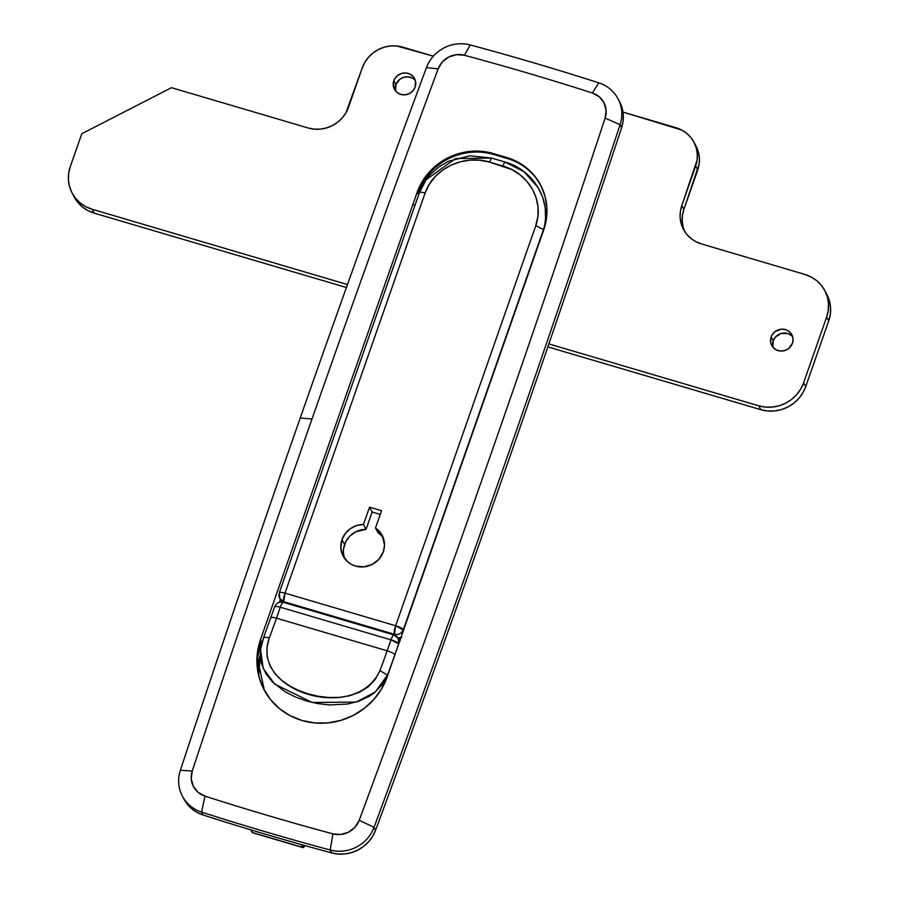 <?xml version="1.0" encoding="UTF-8"?>
<svg xmlns="http://www.w3.org/2000/svg" width="899" height="899" viewBox="0 0 899 899"><rect width="100%" height="100%" fill="white"/><g stroke="black" fill="none" stroke-linecap="round" stroke-linejoin="round"><path stroke-width="1.35" d="M180.373 770.263L192.24 771.039A21369.545 20323.648 152 0 1 312.009 419.013L300.232 418.001A21383.794 20337.2 -28 0 0 180.373 770.263A21383.794 20337.2 152 0 1 300.232 418.001A21383.794 20337.2 152 0 1 426.441 67.616A35.634 33.892 152 0 1 470.256 44.95A2851.178 2711.631 152 0 1 598.846 82.865A35.634 33.892 152 0 1 618.006 98.721A35.634 33.892 152 0 1 620.074 124.703A21383.794 20337.2 152 0 1 374.018 827.35A35.634 33.892 152 0 1 330.191 850.016A2851.178 2711.631 152 0 1 201.601 812.112A35.634 33.892 152 0 1 182.452 796.256A35.634 33.892 152 0 1 180.373 770.263A35.634 33.892 -28 0 0 201.601 812.112L203.152 815.022L201.601 812.112L204.972 796.143A2836.918 2698.068 -28 0 0 332.922 833.867L340.901 834.463L348.666 832.103L355.071 827.136L359.218 820.27A21369.545 20323.648 -28 0 0 605.117 118.095L606.106 110.307L604.049 102.846L599.24 96.777L592.374 92.99A2836.918 2698.068 -28 0 0 464.423 55.266L456.445 54.67L448.691 57.03L442.274 62.009L438.139 68.863A21369.545 20323.648 -28 0 0 312.009 419.013A21369.545 20323.648 -28 0 0 192.24 771.039L191.251 778.837L193.307 786.299L198.106 792.356L204.972 796.143A21.385 20.34 152 0 1 192.24 771.039L180.373 770.263M424.283 180.126L421.462 186.071L422.609 185.363L421.462 186.071L417.541 193.633L417.024 192.667A60.593 57.626 152 0 1 493.236 153.527L493.765 154.493L507.092 158.426A60.593 57.626 152 0 1 540.749 185.306A60.593 57.626 -28 0 0 507.092 158.426L506.575 157.46L493.236 153.527L493.765 154.493A60.593 57.626 -28 0 0 422.8 182.463A60.593 57.626 -28 0 0 417.541 193.633L417.024 192.667L260.564 639.425L257.519 651.955L257.024 664.721L259.103 677.239L263.665 689.027L270.543 699.613L279.465 708.614L290.107 715.66L302.042 720.504L314.819 722.953L327.944 722.897L340.912 720.357L353.228 715.424L364.41 708.288L374.051 699.231L381.749 688.578L387.233 676.767L543.681 230.009L387.233 676.767A67.717 64.402 152 0 1 328.472 722.852A67.717 64.402 152 0 1 264.126 689.915A67.717 64.402 152 0 1 260.564 639.425L261.081 640.391A67.717 64.402 -28 0 0 264.396 690.41L257.507 658.54L261.081 640.391L260.665 648.73L260.564 639.425L417.024 192.667L421.923 182.092L428.812 172.563L437.431 164.45L447.444 158.067L458.468 153.65L470.065 151.38L481.808 151.335L493.236 153.527L506.575 157.46L517.251 161.786L526.769 168.102L534.759 176.148L540.917 185.621L544.996 196.162L546.85 207.366L546.412 218.794L543.681 230.009A60.593 57.626 152 0 0 540.501 184.823L541.018 185.801M182.452 796.256L184.003 799.166A35.634 33.892 -28 0 0 203.152 815.022A2851.178 2711.631 -28 0 0 331.753 852.937L330.191 850.016L331.753 852.937A35.634 33.892 -28 0 0 375.568 830.271L374.018 827.35L375.568 830.271A21383.794 20337.2 -28 0 0 621.636 127.624L620.074 124.703L621.636 127.624A35.634 33.892 -28 0 0 619.557 101.632L618.006 98.721M183.711 798.604L187.194 804.054L191.723 808.707L197.106 812.415L203.152 815.022A2851.178 2711.631 -28 0 0 331.753 852.937L338.327 854.05L345.059 853.915L351.689 852.544L357.982 849.982L363.713 846.33L368.669 841.7L372.669 836.284L375.568 830.271A21383.794 20337.2 -28 0 0 621.636 127.624L623.097 121.185L623.277 114.645L622.187 108.24L619.849 102.194M464.423 55.266A2836.918 2698.068 152 0 1 592.374 92.99L598.846 82.865A2851.178 2711.631 -28 0 0 470.256 44.95L464.423 55.266L470.256 44.95A35.634 33.892 -28 0 0 426.441 67.616L438.139 68.863A21.385 20.34 152 0 1 464.423 55.266M620.074 124.703A35.634 33.892 -28 0 0 598.846 82.865L592.374 92.99A21.385 20.34 152 0 1 605.117 118.095L620.074 124.703L605.117 118.095A21369.545 20323.648 152 0 1 359.218 820.27L374.018 827.35A21383.794 20337.2 -28 0 0 620.074 124.703M426.441 67.616A21383.794 20337.2 -28 0 0 300.232 418.001L312.009 419.013A21369.545 20323.648 152 0 1 438.139 68.863L426.441 67.616M330.191 850.016A35.634 33.892 -28 0 0 374.018 827.35L359.218 820.27A21.385 20.34 152 0 1 332.922 833.867L330.191 850.016L332.922 833.867A2836.918 2698.068 152 0 1 204.972 796.143L201.601 812.112A2851.178 2711.631 -28 0 0 330.191 850.016M417.541 193.633L422.8 182.463A60.593 57.626 152 0 1 493.765 154.493L507.092 158.426L506.575 157.46A60.593 57.626 152 0 1 540.501 184.823M421.462 186.071A14.26 8.945 27 0 1 421.833 184.126L417.574 193.555M257.541 665.709L259.878 656.135M383.277 537.86A22.093 21.014 -28 0 0 378.063 532.86L375.479 528.005A22.093 21.014 152 0 1 382.154 535.332A22.093 21.014 152 0 1 383.311 551.817A22.093 21.014 152 0 1 364.14 566.853A22.093 21.014 152 0 1 343.148 556.11A22.093 21.014 152 0 1 341.98 539.625L344.575 544.491A22.093 21.014 -28 0 0 344.609 558.448M426.092 179.71L455.568 158.561L491.551 158.055A7.125 1.584 -73.6 0 0 489.629 162.135L502.957 166.068A7.125 1.584 -73.6 0 1 504.89 161.989A7.125 1.584 106.4 0 0 502.957 166.068C528.196 172.934 544.76 200.511 535.782 225.66L543.479 229.56C552.582 200.477 532.893 169.563 504.89 161.989L491.551 158.055A7.125 1.584 106.4 0 0 489.629 162.135C464.918 154.156 433.689 167.821 425.115 193.027L285.005 593.138L395.661 625.76L403.584 630.075L544.142 228.661L545.569 218.772L545.221 207.838L542.67 197.342L538.119 187.61L524.016 171.709L504.89 161.989L491.551 158.055L469.952 155.763L448.68 161.224L439.117 166.742L430.733 174.035L426.429 179.238L419.428 192.611L279.308 592.722A7.125 1.528 19.3 0 1 285.005 593.138L425.115 193.027L429.351 184.194L435.318 176.462L442.802 169.99L451.32 165.045L460.648 161.708L470.334 160.101L480.122 160.258L489.629 162.135L511.891 169.619L519.948 174.743L526.803 181.227L532.253 188.914L536.062 197.533L538.007 206.77L537.939 216.299L535.782 225.66L395.661 625.76L285.005 593.138A7.125 1.584 106.4 0 0 283.736 601.656L394.403 634.278L394.942 635.29L394.403 634.278C398.583 635.087 401.572 633.548 403.37 629.671L543.479 229.56L535.782 225.66L395.661 625.76A7.125 1.528 19.3 0 1 403.37 629.671A7.125 6.776 152 0 1 394.403 634.278A7.125 1.584 -73.6 0 1 395.661 625.76L394.403 634.278L283.736 601.656A7.125 6.776 152 0 1 279.364 593.115A7.125 1.528 19.3 0 1 279.308 592.722L279.746 598.431L283.736 601.656L285.005 593.138C281.016 592.059 279.139 592.048 279.364 593.115M279.319 602.341L280.308 599.498L279.319 602.341M343.575 548.581L345.969 541.333L350.183 535.793L355.914 531.747L366.062 529.32L372.119 512.025L380.232 514.419L372.119 512.025L369.534 507.16L372.119 512.025L366.062 529.32L363.477 524.465L366.062 529.32A22.093 21.014 -28 0 0 344.575 544.491L341.98 539.625A22.093 21.014 152 0 1 363.477 524.465L369.534 507.16L381.536 510.699L369.534 507.16L363.477 524.465L356.577 525.567L350.295 528.702L345.261 533.545L341.98 539.625L340.833 547.884L342.991 555.818L348.149 562.212L351.621 564.505L355.521 566.089L363.971 566.876L372.22 564.437L379.018 559.144L383.311 551.817L384.514 545.12L382.187 535.399L375.479 528.005L381.536 510.699L375.479 528.005L378.063 532.86M284.23 602.588L283.736 601.656L284.23 602.588M281.129 600.689L281.612 601.937M281.657 602.015L281.668 602.049A7.125 6.776 -28 0 0 281.668 602.049L279.746 598.431M397.661 638.133L401.707 637.346M343.418 552.75L344.092 556.829M382.974 537.445L380.715 534.95M398.156 638.166A7.125 6.776 -28 0 0 400.92 637.694M425.115 193.027C421.137 191.948 419.26 191.948 419.485 193.004M260.564 649.662L263.216 668.508L274.712 684.128L312.256 702.479L356.24 702.052L375.321 691.972L387.424 675.138L379.962 670.575L387.424 675.138L387.278 676.621L387.424 675.138A220.963 49.04 106.4 0 0 394.852 654.719L398.695 643.763A7.125 1.528 -160.7 0 0 390.986 639.852L387.154 650.809A213.838 47.456 -73.6 0 1 379.962 670.575C355.914 723.493 249.832 692.016 269.295 637.942A213.838 47.456 106.4 0 0 276.487 618.186L387.154 650.809A213.838 47.456 -73.6 0 1 379.962 670.575L375.209 679.453L368.23 686.825L359.488 692.286L349.599 695.759L339.204 697.399L328.697 697.5L318.392 696.298L308.312 693.927L298.771 690.511L289.849 686.027L281.848 680.464L275.072 673.733L270.015 665.867L267.194 656.978L266.958 647.482L269.295 637.942A213.838 47.456 106.4 0 0 276.487 618.186L280.319 607.23L390.986 639.852L387.154 650.809L276.487 618.186A7.125 1.528 -160.7 0 0 270.801 617.748M274.689 607.207A7.125 1.528 19.3 0 1 274.633 606.814A7.125 1.528 19.3 0 1 280.319 607.23A7.125 1.584 -73.6 0 1 283.376 602.33A7.125 1.584 106.4 0 0 280.319 607.23L390.986 639.852A7.125 1.584 -73.6 0 1 394.043 634.964A7.125 1.584 -73.6 0 1 394.324 635.222C393.56 634.436 392.447 635.975 390.986 639.852L398.751 643.875L398.313 638.447A7.125 6.776 152 0 1 398.695 643.763L394.852 654.719A7.125 1.528 -160.7 0 0 387.154 650.809A7.125 1.528 19.3 0 1 394.852 654.719A220.963 49.04 106.4 0 1 387.424 675.138L381.996 684.858L374.153 692.927L369.455 696.219L358.903 701.186L347.385 704.063L329.472 704.928L317.729 703.58L306.256 700.894L295.423 697.006L285.354 691.904L272.464 681.959L265.947 673.756L261.721 664.395L260.631 659.416L260.62 649.011L263.429 638.582C263.34 637.121 265.306 636.908 269.295 637.942M257.687 667.541L259.362 662.743L257.687 667.541M258.912 673.396L260.62 649.011M394.324 635.222A7.125 6.776 152 0 1 398.313 638.447L399.976 641.56M270.857 618.164A7.125 1.528 19.3 0 1 270.801 617.77A7.125 1.528 19.3 0 1 276.487 618.186L280.319 607.23A7.125 1.528 -160.7 0 0 274.633 606.814C276.364 603.004 279.274 601.51 283.376 602.33A7.125 1.584 -73.6 0 1 283.657 602.6M412.248 78.089L408.079 76.865L403.685 77.303L399.729 79.337L395.886 84.641L393.818 80.753A11.406 10.844 152 0 1 403.718 72.999A11.406 10.844 152 0 1 414.551 78.539A11.406 10.844 152 0 1 415.147 87.046L415.394 80.674L413.473 76.909L410.169 74.201L406.011 72.976L401.617 73.415L397.661 75.449L394.74 78.764L393.301 82.865L394.335 89.113L396.998 92.406L400.797 94.417L405.168 94.811L409.427 93.552L412.933 90.833L415.147 87.046A11.406 10.844 152 0 1 405.247 94.811A11.406 10.844 152 0 1 394.414 89.259A11.406 10.844 152 0 1 393.818 80.753L395.886 84.641A11.406 10.844 -28 0 0 395.661 91.091M791.345 335.496L787.546 333.484L780.995 333.507L775.41 337.069L773.196 340.856L771.128 336.968A11.406 10.844 152 0 1 781.017 329.203A11.406 10.844 152 0 1 791.85 334.754A11.406 10.844 152 0 1 792.457 343.261L793.053 338.99L791.929 334.9L789.277 331.607L785.468 329.596L781.107 329.191L774.96 331.652L772.05 334.979L770.612 339.08L770.87 343.339L772.803 347.104L776.095 349.812L780.265 351.037L784.658 350.599L788.614 348.565L792.457 343.261A11.406 10.844 152 0 1 782.557 351.015A11.406 10.844 152 0 1 771.724 345.474A11.406 10.844 152 0 1 771.128 336.968L773.196 340.856A11.406 10.844 -28 0 0 772.971 347.306M696.231 146.503L698.388 152.088L699.377 158.022L699.141 164.067L683.892 209.422L682.442 215.367L682.217 221.412L683.195 227.335M827.069 294.872L829.474 301.075L830.564 307.66L830.305 314.38L828.698 320.977L805.684 386.671L802.807 392.897L798.75 398.504L793.682 403.269L787.794 407.022L781.31 409.618L774.489 410.955L767.577 410.989L760.857 409.697L547.851 346.902L760.857 409.697A35.634 33.892 -28 0 0 805.684 386.671L803.616 382.783L800.728 389.009L796.683 394.616L791.614 399.381L785.726 403.134L779.242 405.73L772.41 407.067L765.51 407.101L758.778 405.809L548.873 343.924L758.778 405.809L760.857 409.697L758.778 405.809A35.634 33.892 152 0 0 803.616 382.783L826.631 317.089L803.616 382.783L805.684 386.671L828.698 320.977A35.634 33.892 -28 0 0 826.822 294.4L824.754 290.512A35.634 33.892 152 0 1 826.631 317.089L828.698 320.977L826.631 317.089L828.226 310.492L828.496 303.772L827.395 297.187L825.001 290.984L821.371 285.41L816.674 280.668L811.078 276.959L804.796 274.409L701.467 243.944L804.796 274.409A35.634 33.892 152 0 1 824.754 290.512M72.178 193.161A35.634 33.892 152 0 1 70.302 166.585L68.695 173.181L68.436 179.901L69.526 186.486L71.931 192.689L75.55 198.263L80.247 202.994L85.855 206.714L92.136 209.253L94.204 213.142L92.136 209.253L347.475 284.545L92.136 209.253A35.634 33.892 152 0 1 72.178 193.161L74.246 197.05A35.634 33.892 -28 0 0 94.204 213.142L346.418 287.511L94.204 213.142L87.922 210.602L82.326 206.882L77.629 202.151L73.999 196.578M792.682 336.81A11.406 10.844 -28 0 0 781.95 333.271A11.406 10.844 -28 0 0 773.196 340.856L772.949 347.228M415.372 80.595A11.406 10.844 -28 0 0 404.64 77.067A11.406 10.844 -28 0 0 395.886 84.641L395.639 91.013M171.484 87.686L308.143 127.984L314.189 129.141L320.415 129.119L326.551 127.916L332.394 125.579L337.687 122.197L342.249 117.904L345.901 112.858L362.297 67.841L364.893 62.245L368.545 57.199L373.107 52.906L378.412 49.524L384.244 47.186L390.38 45.984L396.605 45.961L433.352 56.176L402.651 47.119A32.072 30.51 152 0 0 362.297 67.841L348.497 107.262A32.072 30.51 152 0 1 308.143 127.984L171.484 87.686L81.809 133.726L171.484 87.686M693.938 142.199A32.072 30.51 152 0 0 675.981 127.703L623.007 112.083L681.633 129.995L686.667 133.344L690.904 137.603L694.163 142.615L696.32 148.2L697.298 154.134L697.073 160.179L681.824 205.534L680.374 211.479L680.138 217.524L681.127 223.446L683.285 229.031L686.544 234.043L690.769 238.314L695.815 241.651L701.467 243.944A32.072 30.51 152 0 1 683.51 229.459A32.072 30.51 152 0 1 681.824 205.534L695.624 166.113L697.691 170.001A32.072 30.51 -28 0 0 696.006 146.088L693.938 142.199A32.072 30.51 152 0 1 695.624 166.113L697.691 170.001L683.892 209.422L681.824 205.534L683.892 209.422A32.072 30.51 -28 0 0 684.622 231.358M70.302 166.585L81.809 133.726L70.302 166.585M252.641 832.699L250.776 829.844L252.181 832.496L302.851 847.442L301.322 844.577L302.851 847.442L303.626 845.217L303.3 847.633L304.795 845.543A5.697 1.27 -73.6 0 1 303.075 847.656A5.697 1.27 -73.6 0 1 302.851 847.442L252.181 832.496A5.697 1.27 106.4 0 0 252.417 832.71L303.075 847.656M264.643 690.893L264.126 689.915M430.688 173.338L426.429 179.238M283.376 602.33L394.043 634.964L398.313 638.447M260.496 650.022L263.429 638.032L274.633 606.814M412.832 204.612L415.001 205.253"/></g></svg>
